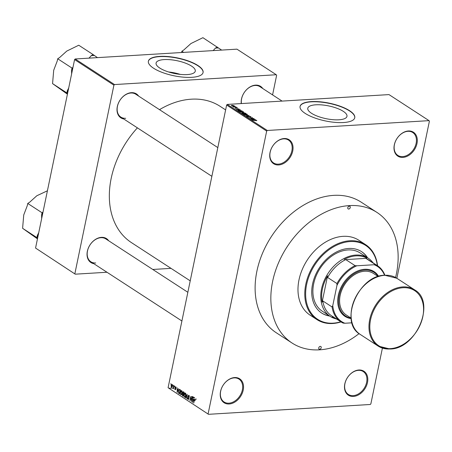 <?xml version="1.0" encoding="UTF-8"?>
<svg xmlns="http://www.w3.org/2000/svg" width="452" height="452" viewBox="0 0 452 452"><rect width="100%" height="100%" fill="white"/><g stroke="black" fill="none" stroke-linecap="round" stroke-linejoin="round"><path stroke-width="0.68" d="M402.913 157.403A14.272 10.368 -57 0 1 394.308 144.877A14.272 10.368 -57 0 1 408.382 130.973A14.272 10.368 -57 0 1 416.987 143.499A14.272 10.368 -57 0 1 402.913 157.403M407.907 131.317A13.65 9.916 123 0 0 395.41 141.51A13.65 9.916 123 0 0 397.845 155.403A13.65 9.916 123 0 0 402.67 156.601A13.65 9.916 123 0 0 415.168 146.408A13.65 9.916 123 0 0 412.732 132.515A13.65 9.916 123 0 0 407.907 131.317M353.407 396.432A14.272 10.368 -57 0 1 344.803 383.906A14.272 10.368 -57 0 1 358.882 370.002A14.272 10.368 -57 0 1 367.487 382.528A14.272 10.368 -57 0 1 353.407 396.432M358.408 370.346A13.65 9.916 123 0 0 345.91 380.539A13.65 9.916 123 0 0 348.345 394.432A13.65 9.916 123 0 0 353.17 395.63A13.65 9.916 123 0 0 365.668 385.437A13.65 9.916 123 0 0 363.233 371.544A13.65 9.916 123 0 0 358.408 370.346M229.147 403.986A14.272 10.368 -57 0 1 220.542 391.46A14.272 10.368 -57 0 1 234.622 377.556A14.272 10.368 -57 0 1 243.227 390.082A14.272 10.368 -57 0 1 229.147 403.986M234.142 377.895A13.65 9.916 123 0 0 221.644 388.087A13.65 9.916 123 0 0 224.079 401.981A13.65 9.916 123 0 0 228.91 403.178A13.65 9.916 123 0 0 241.408 392.986A13.65 9.916 123 0 0 238.972 379.092A13.65 9.916 123 0 0 234.142 377.895M278.647 164.957A14.272 10.368 -57 0 1 270.042 152.426A14.272 10.368 -57 0 1 284.122 138.527A14.272 10.368 -57 0 1 292.726 151.053A14.272 10.368 -57 0 1 278.647 164.957M283.641 138.866A13.65 9.916 123 0 0 271.143 149.058A13.65 9.916 123 0 0 273.579 162.952A13.65 9.916 123 0 0 278.409 164.149A13.65 9.916 123 0 0 290.907 153.957A13.65 9.916 123 0 0 288.472 140.063A13.65 9.916 123 0 0 283.641 138.866M164.155 59.591A20.007 6.514 11.7 0 0 156.087 63.031A20.007 6.514 11.7 0 0 166.172 71.145A20.007 6.514 11.7 0 0 187.207 74.586A20.007 6.514 11.7 0 0 195.275 71.145A20.007 6.514 11.7 0 0 185.19 63.031A20.007 6.514 11.7 0 0 164.155 59.591M159.641 56.393A27.928 9.091 11.7 0 0 148.38 61.195A27.928 9.091 11.7 0 0 162.46 72.518A27.928 9.091 11.7 0 0 191.817 77.32A27.928 9.091 11.7 0 0 203.078 72.523A27.928 9.091 11.7 0 0 188.998 61.195A27.928 9.091 11.7 0 0 159.641 56.393M203.05 72.636A27.928 9.091 11.7 0 0 188.795 61.37A27.928 9.091 11.7 0 0 159.596 56.624A27.928 9.091 11.7 0 0 148.363 61.308M338.898 119.797A20.007 6.514 -168.3 0 1 317.863 116.35A20.007 6.514 -168.3 0 1 307.778 108.243A20.007 6.514 -168.3 0 1 315.846 104.802A20.007 6.514 -168.3 0 1 336.881 108.243A20.007 6.514 -168.3 0 1 346.966 116.356A20.007 6.514 -168.3 0 1 338.898 119.797M311.332 101.604A27.928 9.091 11.7 0 0 300.071 106.406A27.928 9.091 11.7 0 0 314.151 117.729A27.928 9.091 11.7 0 0 343.509 122.532A27.928 9.091 11.7 0 0 354.763 117.729A27.928 9.091 11.7 0 0 340.689 106.406A27.928 9.091 11.7 0 0 311.332 101.604M354.741 117.848A27.928 9.091 11.7 0 0 340.486 106.582A27.928 9.091 11.7 0 0 311.287 101.83A27.928 9.091 11.7 0 0 300.055 106.519M241.238 103.57A14.272 10.368 -57 0 1 255.561 85.129A14.272 10.368 -57 0 1 262.804 88.547M282.082 101.09L259.911 86.665A13.65 9.916 123 0 0 255.081 85.468A13.65 9.916 123 0 0 241.441 103.559M123.746 118.978A14.272 10.368 -57 0 1 117.639 105.271A14.272 10.368 -57 0 1 131.396 92.671A14.272 10.368 -57 0 1 138.64 96.09M217.819 147.595L135.747 94.208A13.65 9.916 123 0 0 130.916 93.01A13.65 9.916 123 0 0 118.418 103.203A13.65 9.916 123 0 0 120.853 117.096A13.65 9.916 123 0 0 125.684 118.294M93.784 263.663A14.272 10.368 -57 0 1 87.677 249.95A14.272 10.368 -57 0 1 101.434 237.351A14.272 10.368 -57 0 1 108.678 240.775M187.857 292.28L105.785 238.893A13.65 9.916 123 0 0 100.954 237.695A13.65 9.916 123 0 0 88.456 247.888A13.65 9.916 123 0 0 90.892 261.781A13.65 9.916 123 0 0 95.722 262.979M225.621 109.909L220.09 106.31A81.298 59.054 123 0 0 191.349 99.186A81.298 59.054 123 0 0 159.494 109.661M292.026 343L276.296 332.768A77.885 56.579 -57 0 1 262.403 253.51A77.885 56.579 -57 0 1 333.7 195.366A77.885 56.579 -57 0 1 361.233 202.191L376.962 212.423A77.885 56.579 123 0 0 349.43 205.603A77.885 56.579 123 0 0 278.133 263.742A77.885 56.579 123 0 0 292.026 343A77.885 56.579 123 0 0 319.564 349.825A77.885 56.579 123 0 0 359.074 333.616M429.027 120.644L388.986 94.598L227.243 104.423L267.285 130.47L429.027 120.644L429.4 121.187L396.862 278.302M382.409 348.096L370.855 403.885L370.244 404.489L208.502 414.314L168.087 387.726L208.502 414.314M172.048 384.369L172.365 386.302L171.421 387.404L171.093 385.505L171.805 384.302M174.133 385.788L173.528 388.714L173.393 388.098L173.014 388.443L172.833 388.144L173.421 387.726L174.133 385.788M173.297 387.918L172.986 387.765M175.783 389.178L174.952 387.336L175.698 386.748L176.06 388.048L175.596 387.155L175.195 387.409L175.766 389.285L175.082 389.782L174.726 388.607L175.161 389.364L175.529 389.195L175.161 389.364M175.997 387.132L175.195 387.409M179.738 389.432L180.404 389.867L179.574 393.89L178.591 393.167L178.455 390.907L179.738 389.432L179.354 389.308M183.439 391.839L184.145 392.302L183.309 396.319L182.602 395.862L182.184 394.443L182.608 393.76L182.501 392.573L183.439 391.839L183.071 391.709M187.088 394.217L187.151 398.822L187.117 394.765L185.778 397.929L185.54 397.771L187.088 394.217M191.942 397.376L191.337 401.546L190.8 397.534L189.908 400.613L190.738 396.59L191.275 400.591L191.942 397.376L193.914 397.251M195.14 399.715L195.072 400.771L194.733 399.664L194.428 399.805L193.71 403.088L194.049 400.206L194.84 399.201L195.14 399.715M195.123 399.641L194.428 399.805M196.4 399.105L194.84 399.201M267.285 130.47L266.674 131.074L226.633 105.028L168.087 387.726M266.674 131.074L208.129 413.772M193.851 398.613L192.563 402.342L192.428 397.692L192.614 399.172L193.405 399.687L193.851 398.613M189.286 395.777L188.201 396.195L188.987 398.822L188.111 399.506L187.676 397.856L188.201 399.031L188.778 398.206L187.975 396.054L188.925 395.353L189.399 397.201L188.563 395.732L189.241 395.686M188.201 399.031L189.015 398.647M188.586 395.24L188.925 395.353M185.879 394.087L185.817 395.613L184.501 397.155L184.049 394.517L184.574 393.223L185.354 393.031L185.879 394.087M184.811 397.251L185.128 397.116M185.512 393.161L184.574 393.223L185.354 393.031M182.139 391.652L182.077 393.178L180.76 394.726L180.314 392.087L180.84 390.788L181.619 390.596L182.139 391.652M181.077 394.816L181.393 394.686M181.777 390.731L180.84 390.788L181.619 390.596M178.506 388.635L177.224 392.364L177.088 387.714L177.274 389.195L178.065 389.709L178.506 388.635M174.557 386.064L174.664 386.788L174.557 386.064M172.992 385.047L173.105 385.771L172.992 385.047M170.85 383.652L170.958 384.375L170.85 383.652M172.89 388.002L168.884 388.245M234.803 106.18L234.311 106.214L234.769 106.344M236.362 107.197L235.871 107.226L236.328 107.361M240.317 109.768L236.17 109.531L238.899 108.847L238.3 109.192L240.289 109.909M239.916 111.994L240.814 111.316L243.458 111.78L243.571 112.237L242.611 112.458L239.684 111.672M243.345 112.345L243.458 111.78L243.571 112.237M243.656 114.429L244.555 113.751L247.199 114.215L247.312 114.672L246.351 114.887L243.425 114.107M247.08 114.774L247.199 114.215L247.312 114.672M250.657 117.057L250.764 116.537L250.357 117.096L250.34 116.548L249.289 116.283L248.86 117.141L247.267 116.774L247.611 116.271L247.662 116.746L248.645 116.995L248.583 116.407L249.058 116.136L251.018 116.853M250.08 116.949L250.34 116.548M249.289 116.283L248.86 117.141M247.267 116.774L247.029 116.48M247.882 116.413L247.623 116.955M248.583 116.407L249.058 116.136L248.916 116.825M255.657 119.746L251.51 119.509L254.239 118.825L253.64 119.17L255.629 119.887M256.798 120.633L252.674 120.26L255.013 120.119L256.685 120.385L256.617 120.701M255.826 120.622L256.267 120.401M253.753 118.509L250.527 118.865L252.092 117.915L249.097 117.938L252.549 117.723L250.99 118.678L253.719 118.673M248.894 115.35L246.34 116.141L248.617 115.458L244.73 115.096L248.854 115.559M242.978 112.966L243.538 112.588L245.95 113.435L242.498 113.644L241.792 113.186L242.035 112.723L242.99 112.768M241.792 113.186L242.035 112.723L241.922 113.266M237.825 110.559L238.938 110.113L242.21 111L238.763 111.215L237.792 110.446M237.464 108.31L237.543 107.932L237.289 108.344L236.469 107.768L236.181 108.39L234.95 108.096L235.142 107.712L235.904 108.243L236.181 107.627L237.543 107.932L237.289 108.344M236.3 107.825L236.181 108.39M234.95 108.096L235.142 107.712L235.051 108.158M235.413 107.853L235.266 108.254M235.921 108.005L236.181 107.627L236.023 108.39M235.712 106.774L233.43 107.073L232.803 106.604L235.678 106.938M233.803 105.966L233.887 105.553L233.221 106.045L231.288 105.711L231.927 105.226L234.063 105.791M272.573 94.903L276.635 75.281L276.262 74.738L236.938 49.155L75.196 58.98L114.52 84.564L113.91 85.168L74.586 59.585L35.555 248.052L75.258 274.178L35.555 248.052M113.91 85.168L74.879 273.63M171.02 268.358L152.787 269.465M106.988 272.251L75.258 274.178M276.262 74.738L114.52 84.564M137.397 127.859A81.298 59.054 123 0 0 131.43 242.605L190.219 280.845M74.586 59.585L75.196 58.98M226.633 105.028L227.243 104.423M180.241 74.382A20.007 6.514 11.7 0 0 168.602 71.975M252.73 119.582L253.951 119.656L253.318 119.243L251.973 119.554L252.702 119.718M252.03 118.221L252.092 117.915M252.487 118.017L252.549 117.723M244.086 114.011L244.057 114.401L246.125 114.74L246.798 114.237L244.769 113.898L244.086 114.011L244.012 114.605M246.894 114.825L246.798 114.237M242.673 113.469L243.707 113.407L242.317 112.87L242.639 113.633M242.317 112.87L242.227 113.469M244.108 113.384L245.317 113.311L243.769 112.734L244.074 113.548M243.605 113.345L243.769 112.734M240.351 111.576L240.317 111.972L242.391 112.311L243.057 111.808L241.035 111.469L240.351 111.576L240.278 112.175M243.153 112.39L243.057 111.808M238.938 111.039L241.583 110.881L239.164 110.265L238.277 110.565L238.905 111.203M238.215 110.859L238.272 110.508L238.198 110.847M237.39 109.599L238.611 109.678L237.978 109.265L236.633 109.57L237.362 109.74M231.492 105.825L233.526 105.576L232.181 105.372L231.616 105.87M233.565 106.017L233.526 105.576M192.637 402.167L192.326 402.184M194.4 397.574L192.428 397.692M194.642 397.726L192.671 397.845M193.705 399.67L193.405 399.687M192.772 401.139L193.23 400.105L192.597 399.698L192.512 401.834L193.083 401.122M193.524 400.088L193.23 400.105M193.349 399.653L192.597 399.698M194.106 397.59L192.168 397.523M192.959 396.63L190.981 396.749M188.524 397.212L188.122 397.24M187.67 398.788L187.151 398.822M186.958 397.856L185.778 397.929M185.851 397.754L185.54 397.771M185.71 393.472L184.275 394.681L184.184 395.653L184.597 396.686L185.45 396.72M184.597 396.686L185.591 395.455L185.026 393.432L185.67 393.393M183.416 395.811L182.602 395.862M183.066 393.732L182.608 393.76M183.179 395.703L183.427 394.5L182.755 394.11L182.427 394.528L182.783 395.443L183.439 395.686M182.715 394.11L183.783 394.042L182.755 394.11L182.427 394.528M183.523 394.031L183.817 392.624L183.088 392.206L182.727 392.715L183.077 393.743L183.789 394.014M183.919 392.155L183.088 392.206M184.083 392.263L183.337 392.308M181.975 391.042L180.54 392.246L180.45 393.217L180.856 394.251L181.71 394.291M180.856 394.251L181.851 393.025L181.286 391.003L181.936 390.963M179.224 393.127L178.591 393.167M179.444 393.274L180.077 390.189L179.67 389.923L178.975 390.138L178.681 391.059L178.732 392.72L179.704 393.257M180.404 389.878L178.975 390.138M177.297 392.189L176.981 392.206M178.365 389.692L178.065 389.709M177.433 391.161L177.89 390.127L177.257 389.714L177.173 391.856L177.743 391.144M178.184 390.11L177.89 390.127M178.003 389.669L177.257 389.714M175.721 388.545L174.726 388.607M175.359 388.68L174.969 388.703M175.794 388.889L175.506 388.906M173.393 388.098L173.014 388.443M173.884 385.726L173.105 385.771M173.783 386.211L172.365 386.302M172.336 384.765L171.325 385.624L171.641 387.025M171.511 386.985L172.139 386.155L171.828 384.748L172.319 384.72M384.562 275.257A32.889 23.894 123 0 0 374.137 264.736L375.171 264.42A33.51 24.346 -57 0 1 377.437 265.669L368.143 259.623A33.51 24.346 123 0 0 365.877 258.369L345.763 259.595A33.51 24.346 123 0 0 327.638 277.488L327.581 275.81A34.132 24.792 123 0 0 322.389 289.127A34.132 24.792 123 0 0 322.129 302.145L322.784 300.93A33.51 24.346 123 0 0 331.593 315.801L340.893 321.852A33.51 24.346 -57 0 1 332.079 306.976L332.774 305.592A32.889 23.894 123 0 0 344.904 323.248L352.006 322.818M336.486 318.982A34.753 25.244 -57 0 1 330.203 316.377A34.753 25.244 -57 0 1 321.541 288.924A34.753 25.244 -57 0 1 368.103 258.115A34.753 25.244 -57 0 1 373.03 262.804M333.864 317.05L332.265 316.897A34.132 24.792 123 0 0 335.181 318.14M327.581 275.81L322.129 302.145M366.758 258.064A34.132 24.792 123 0 0 344.164 259.437M322.784 300.93L332.079 306.976M345.763 259.595L355.057 265.64L356.803 265.787A32.889 23.894 123 0 0 336.96 285.387L332.774 305.592M336.96 285.387L336.938 283.54A33.51 24.346 -57 0 1 355.057 265.64M327.638 277.488L336.938 283.54M344.904 323.248L343.158 323.101A33.51 24.346 -57 0 1 340.893 321.852M374.137 264.736L356.803 265.787M365.877 258.369L375.171 264.42M377.437 265.669A33.51 24.346 -57 0 1 384.895 275.234M349.311 206.174A1.554 1.124 123 0 0 347.887 207.332A1.554 1.124 123 0 0 348.164 208.914A1.554 1.124 123 0 0 348.712 209.05A1.554 1.124 123 0 0 350.136 207.892A1.554 1.124 123 0 0 349.859 206.31A1.554 1.124 123 0 0 349.311 206.174M320.276 346.373A1.554 1.124 123 0 0 318.858 347.531A1.554 1.124 123 0 0 319.135 349.113A1.554 1.124 123 0 0 319.683 349.249A1.554 1.124 123 0 0 321.101 348.091A1.554 1.124 123 0 0 320.824 346.509A1.554 1.124 123 0 0 320.276 346.373M367.617 257.798A36.618 26.6 123 0 0 361.611 251.668A36.618 26.6 123 0 0 348.667 248.464A36.618 26.6 123 0 0 315.146 275.799A36.618 26.6 123 0 0 321.683 313.055A36.618 26.6 123 0 0 329.717 316.061M321.502 312.937A36.618 26.6 123 0 0 329.355 315.829M377.341 265.601A44.064 32.007 123 0 0 350.097 241.566A44.064 32.007 123 0 0 306.637 284.489A44.064 32.007 123 0 0 333.197 323.157A44.064 32.007 123 0 0 340.791 321.784M341.011 321.931A44.68 32.459 -57 0 1 332.723 323.502A44.68 32.459 -57 0 1 316.925 319.587A44.68 32.459 -57 0 1 308.953 274.115A44.68 32.459 -57 0 1 349.854 240.758A44.68 32.459 -57 0 1 365.651 244.673A44.68 32.459 -57 0 1 377.556 265.748M365.651 244.673L358.86 240.255A44.68 32.459 123 0 0 343.062 236.339A44.68 32.459 123 0 0 302.162 269.697A44.68 32.459 123 0 0 310.128 315.168L316.925 319.587M395.568 277.522A77.885 56.579 123 0 0 376.962 212.423M330.203 316.377L322.338 311.264A34.753 25.244 -57 0 1 316.14 275.895A34.753 25.244 -57 0 1 347.95 249.956A34.753 25.244 -57 0 1 360.238 253.001L368.103 258.115M367.256 257.567A36.618 26.6 123 0 0 361.43 251.555M221.633 50.082L202.908 37.685L190.959 43.528L183.749 50.019L181.873 51.229L183.659 52.392M217.209 46.985L215.333 48.194L213.186 50.596M181.608 52.517L181.873 51.229M218.627 47.997A25.719 18.685 123 0 0 215.333 48.194M37.459 238.865L22.6 228.3L23.741 214.943L27.284 205.671L27.747 203.451L29.623 202.247L36.832 195.75L47.415 190.789M38.725 232.746L37.358 235.385L36.9 237.599L37.612 238.108M36.9 237.599L22.6 228.3M42.991 212.146L42.047 212.756L27.747 203.451M42.047 212.756L41.59 214.971L41.663 218.553M37.358 235.385A25.719 18.685 123 0 0 37.81 237.159M42.793 213.095A25.719 18.685 123 0 0 41.59 214.971M97.468 57.624L94.462 55.539A25.719 18.685 123 0 0 92.835 55.562A25.719 18.685 123 0 0 91.168 55.737L89.021 58.139M67.421 94.18L52.562 83.614L53.703 70.263L57.246 60.986L57.709 58.771L59.585 57.562L66.794 51.07L78.744 45.228L93.044 54.528L91.168 55.737M68.687 88.061L67.32 90.705L66.862 92.92L67.574 93.428M66.862 92.92L52.562 83.614M94.462 55.539L93.044 54.528M72.953 67.467L72.009 68.077L57.709 58.771M72.009 68.077L71.552 70.292L71.625 73.868M67.32 90.705A25.719 18.685 123 0 0 67.772 92.479M72.755 68.416A25.719 18.685 123 0 0 71.552 70.292M378.222 276.511A26.063 18.933 123 0 0 364.877 270.093A26.063 18.933 123 0 0 339.723 293.229A26.063 18.933 123 0 0 351.125 318.168M351.17 318.598A26.685 19.385 -57 0 1 338.78 293.348A26.685 19.385 -57 0 1 364.64 269.285A26.685 19.385 -57 0 1 378.635 276.381M351.119 318.14L346.345 315.033A24.826 18.035 -57 0 1 341.915 289.772A24.826 18.035 -57 0 1 364.64 271.24A24.826 18.035 -57 0 1 373.414 273.415L378.194 276.522M249.12 117.108L249.205 116.689M236.306 108.373L236.39 107.971M188.857 397.681L188.473 397.703M183.755 394.178L183.003 394.223M179.664 393.432L178.935 393.477M175.913 387.991L175.393 388.019M402.772 286.918A33.51 24.346 -57 0 1 414.62 289.851C436.265 301.75 416.416 349.142 390.076 349.017L378.07 346.034A33.51 24.346 -57 0 1 372.092 311.936A33.51 24.346 -57 0 1 402.772 286.918M390.398 348.633A32.889 23.894 123 0 0 422.84 316.592A32.889 23.894 123 0 0 403.009 287.726A32.889 23.894 123 0 0 370.567 319.767A32.889 23.894 123 0 0 390.398 348.633M360.199 334.407C338.554 322.508 358.402 275.115 384.737 275.245L396.743 278.223A33.51 24.346 123 0 0 384.895 275.291A33.51 24.346 123 0 0 354.215 300.309A33.51 24.346 123 0 0 360.199 334.407L378.07 346.034A33.51 24.346 -57 0 0 389.918 348.972M250.521 116.78L250.459 117.085M249.012 116.39L248.916 116.836M247.498 116.554L247.436 116.87M243.888 114.164L243.814 114.52M242.018 112.972L241.95 113.288M243.425 112.859L243.357 113.181M240.153 111.734L240.08 112.09M194.631 399.63L195.117 399.602M188.427 399.105L188.919 399.076M179.337 389.805L180.224 389.754M175.432 387.104L175.975 387.07M175.342 389.426L175.738 389.398M173.212 387.946L173.692 387.918M90.892 261.781L181.907 320.988M211.869 176.303L120.853 117.096M396.743 278.223L414.62 289.851"/></g></svg>
